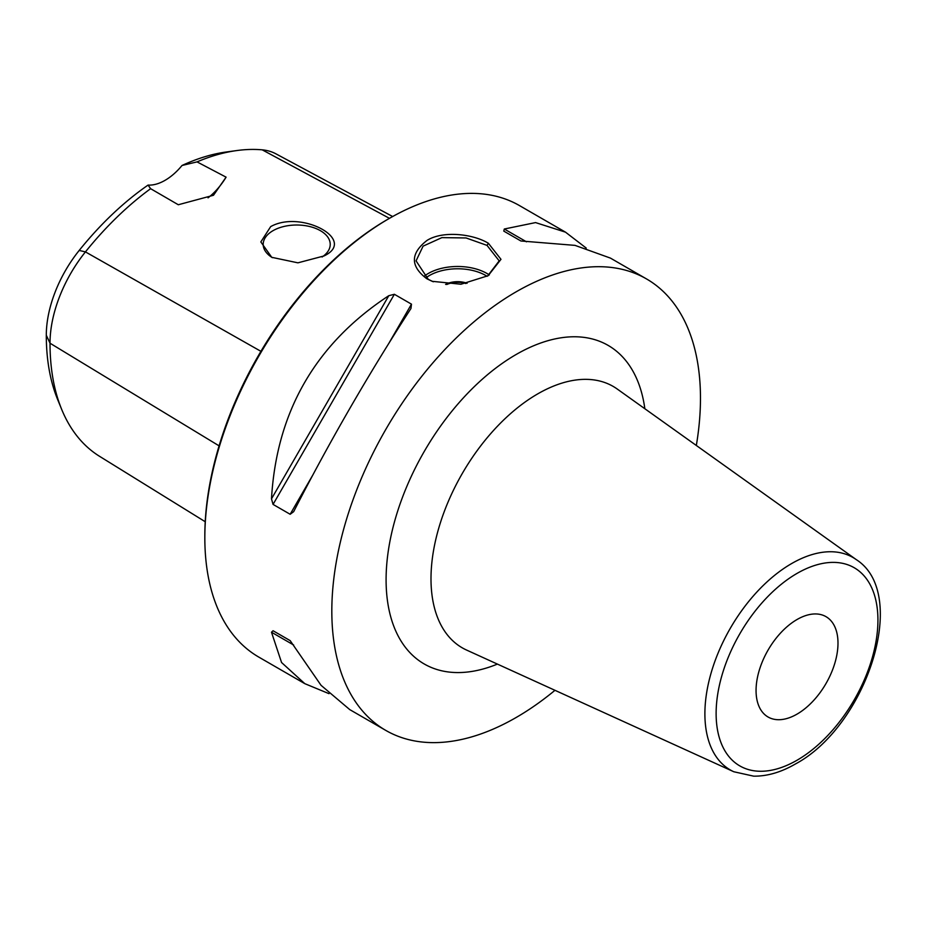 <?xml version="1.0" encoding="UTF-8"?>
<svg xmlns="http://www.w3.org/2000/svg" width="926" height="926" viewBox="0 0 926 926"><rect width="100%" height="100%" fill="white"/><g stroke="black" fill="none" stroke-linecap="round" stroke-linejoin="round"><path stroke-width="1.39" d="M208.049 197.851A49.657 28.671 120 0 0 226.094 177.155L213.489 195.27L178.301 204.75L150.614 188.684A249.985 144.329 120 0 0 85.435 251.895A100.205 57.852 120 0 0 50.016 343.21A249.985 144.329 120 0 0 61.648 409.327A249.985 144.329 120 0 0 99.58 456.333L205.225 521.732M61.648 409.327L57.597 399.43A242.82 140.196 -60 0 1 46.3 335.212A93.04 53.72 -60 0 1 79.196 250.437A242.82 140.196 -60 0 1 148.067 185.084A49.657 28.671 120 0 0 182.028 165.476A242.82 140.196 -60 0 1 226.303 151.991L236.894 150.544A249.985 144.329 120 0 0 197.03 161.888L226.094 177.155M150.614 188.684L148.067 185.084M182.028 165.476L197.03 161.888M392.659 216.534L275.983 153.866A100.205 57.852 120 0 0 262.208 149.838A249.985 144.329 120 0 0 236.894 150.544M324.088 255.923L297.917 262.834L271.746 257.324L260.831 241.929L270.67 226.627C301.077 209.45 357.691 239.903 324.088 255.923M272.383 257.683A33.521 19.353 0 0 1 263.192 244.36A33.521 19.353 0 0 1 273.008 230.678A33.521 19.353 180 0 1 309.527 226.488A33.521 19.353 180 0 1 330.223 244.36A33.521 19.353 180 0 1 322.098 257M304.816 683.666L258.829 657.113A260.681 150.498 -60 0 1 204.831 537.774L204.831 535.749A258.192 149.074 -60 0 1 387.404 219.531L389.163 218.513A260.681 150.498 -60 0 1 519.498 205.595L565.497 232.16L535.564 222.587L504.3 229.011L503.779 231.106L520.887 240.98L575.034 245.378L610.431 258.099L646.487 278.911A260.681 150.498 120 0 0 445.603 348.755A260.681 150.498 120 0 0 331.821 611.091A260.681 150.498 -60 0 0 385.806 730.417L349.75 709.605L321.044 685.309L290.162 640.618L273.054 630.745L290.185 640.642L273.054 630.745L271.492 632.226L281.562 662.518L304.816 683.666L329.008 693.667M204.831 535.749L204.831 537.774A260.681 150.498 -60 0 1 389.163 218.513M646.487 278.911A260.681 150.498 120 0 1 700.473 398.249A260.681 150.498 -60 0 1 696.329 445.475M554.975 690.31A260.681 150.498 -60 0 1 385.806 730.417M273.054 504.404L271.492 498.859C276.561 411.491 315.662 343.766 388.793 295.695L394.372 294.283L273.054 504.404L290.162 514.277L293.669 511.661C329.32 441.957 368.421 374.231 410.959 308.497L411.468 304.156L394.372 294.283M586.251 248.099L565.497 232.16M488.384 243.272L500.978 259.326L488.176 275.682L460.974 284.236L432.21 281.319L426.874 278.784C410.195 266.26 410.264 253.469 427.048 240.401C442.964 230.366 473.325 233.989 488.384 243.272L487.018 245.39L499.183 260.866L487.597 276.017M797.02 714.131A57.933 33.44 -60 0 1 768.059 717.002A57.933 33.44 -60 0 1 759.181 670.574A57.933 33.44 -60 0 1 797.02 619.529A57.933 33.44 -60 0 1 825.992 616.658A57.933 33.44 -60 0 1 834.87 663.085A57.933 33.44 -60 0 1 797.02 714.131M432.87 281.573L428.24 279.328L416.063 260.866L423.101 246.142L441.899 237.623L466.079 237.959L487.018 245.39M467.109 283.275A17.582 10.151 0 0 0 445.614 284.409M465.813 283.518A17.582 10.151 0 0 0 446.76 284.514M46.3 335.212L50.016 343.21L219.092 445.857M262.208 149.838L389.464 218.339M79.196 250.437L85.435 251.895L260.924 351.324M271.492 632.226L293.669 645.028M411.468 304.156L389.175 342.759M312.444 475.663L290.162 514.277M388.793 295.695L271.492 498.859M526.466 241.813L504.3 229.011M644.843 408.725A183.927 106.189 120 0 0 516.141 354.496A183.927 106.189 120 0 0 386.431 568.714A183.927 106.189 120 0 0 497.412 664.092M537.717 393.886A150.926 87.137 120 0 0 438.021 530.714A150.926 87.137 120 0 0 466.565 650.052L733.809 771.752A122.66 70.816 -60 0 1 710.601 674.765A122.66 70.816 -60 0 1 791.626 563.564A122.66 70.816 -60 0 1 856.284 559.628L617.26 389.047A150.926 87.137 120 0 0 537.717 393.886M797.02 573.414A114.419 66.059 -60 0 1 877.929 620.119A114.419 66.059 -60 0 1 797.02 760.246A114.419 66.059 -60 0 1 716.122 713.541A114.419 66.059 -60 0 1 797.02 573.414M426.874 278.784L428.24 279.328M423.992 276.376A41.566 23.995 180 0 1 487.018 273.506A41.566 23.995 180 0 1 489.31 274.941M425.902 277.846A39.911 23.046 180 0 1 485.849 275.531A39.911 23.046 180 0 1 487.099 276.295M733.809 771.752L753.683 776.162C767.179 776.324 781.058 772.284 795.307 764.043C866.273 726.354 910.2 593.96 856.284 559.628M432.234 281.33L433.391 281.77"/></g></svg>
